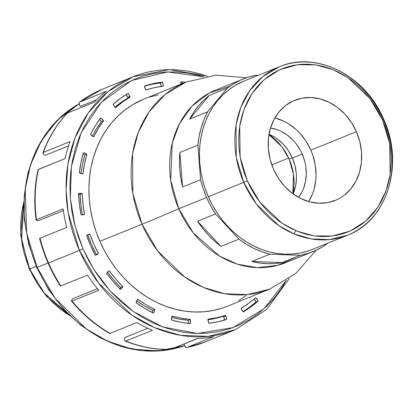 <?xml version="1.0" encoding="UTF-8"?>
<svg xmlns="http://www.w3.org/2000/svg" width="413" height="413" viewBox="0 0 413 413"><rect width="100%" height="100%" fill="white"/><g stroke="black" fill="none" stroke-linecap="round" stroke-linejoin="round"><path stroke-width="0.62" d="M224.631 320.199L223.67 316.802A10.97 9.241 68 0 0 223.376 316.177L225.483 315.32A10.97 9.241 -112 0 1 225.777 315.95L223.67 316.802L225.777 315.95A10.97 9.241 68 0 0 225.483 315.32L216.799 317.716L207.873 319.192L208.818 323.286L217.904 321.779L226.737 319.347L225.777 315.95A10.97 9.241 -112 0 1 226.737 319.347A123.75 104.231 -112 0 1 208.818 323.286A10.97 9.241 -112 0 1 207.873 319.192A119.533 100.679 -112 0 0 225.483 315.32L214.693 318.568L207.92 319.776A119.533 100.679 68 0 0 223.376 316.177A10.97 9.241 68 0 1 223.67 316.802A10.97 9.241 68 0 1 224.605 320.023M125.929 94.288L127.767 97.287A10.97 9.241 68 0 1 128.025 97.933A119.533 100.679 68 0 0 114.984 107.179L120.451 102.858L128.025 97.933L130.136 97.081L128.025 97.933A10.97 9.241 68 0 0 127.767 97.287L129.873 96.436A10.97 9.241 -112 0 1 130.136 97.081A119.533 100.679 -112 0 0 115.49 107.736A10.97 9.241 -112 0 1 113.136 104.277A123.75 104.231 -112 0 1 128.035 93.436L120.333 98.454L113.136 104.277L114.174 106.115L115.49 107.736L122.563 102.006L130.136 97.081A10.97 9.241 68 0 0 129.873 96.436L128.035 93.436A10.97 9.241 -112 0 1 129.873 96.436L127.767 97.287A10.97 9.241 68 0 0 126.151 94.562M383.31 119.522L383.729 119.372C365.701 75.636 316.528 50.536 279.467 66.736L262.787 76.606L249.653 90.767L240.774 107.504L236.06 125.036L236.277 157.353L243.747 182.381L247.315 180.842L240.149 157.038L239.695 126.352L243.923 109.641L252.018 93.55L264.134 79.704L279.694 69.725L297.427 64.712L315.661 64.882L332.847 69.591L347.885 77.623L369.981 98.562L382.557 119.93L383.729 119.372L382.557 119.93L378.773 112.171L374.379 104.778L369.413 97.824L363.92 91.381L357.957 85.501L351.582 80.251L344.85 75.672L337.834 71.816L330.591 68.713L323.203 66.4L315.733 64.893L308.253 64.211L300.84 64.361L293.566 65.337L286.493 67.128L279.694 69.725L273.236 73.101L267.18 77.221L261.584 82.042L256.499 87.52L251.982 93.606L248.063 100.24L244.795 107.354L242.199 114.886L240.309 122.759L239.132 130.895L238.688 139.222L238.977 147.658L239.994 156.114L241.739 164.519L244.186 172.789L247.315 180.842L251.094 188.602L255.487 195.989L260.453 202.943L265.946 209.386L271.909 215.266L278.285 220.516L285.016 225.095L292.037 228.952L299.275 232.054L306.663 234.367L314.133 235.875L321.613 236.556L329.027 236.406L336.301 235.431L343.373 233.639L350.172 231.043L356.631 227.666L362.686 223.552L368.282 218.725L373.367 213.247L377.885 207.161L381.803 200.527L385.071 193.413L387.668 185.881L389.562 178.008L390.734 169.872L391.183 161.545L390.894 153.115L389.872 144.653L388.132 136.249L385.685 127.978L382.557 119.93L389.717 143.729L390.171 174.415L385.949 191.126L377.849 207.218L365.732 221.063L350.172 231.043L332.444 236.055L314.205 235.885L297.019 231.177L281.981 223.144L259.885 202.205L247.315 180.842L243.747 182.381A90.845 76.513 -112 0 1 279.467 66.736A90.845 76.513 -112 0 1 383.31 119.522A90.845 76.513 -112 0 1 347.591 235.173A90.845 76.513 -112 0 1 243.747 182.381L208.328 196.707L243.747 182.381L256.437 204.058L278.599 225.405L293.679 233.758L310.963 238.9L329.435 239.607L347.591 235.173L312.171 249.493A90.845 76.513 68 0 1 208.328 196.707L205.101 188.395L202.571 179.867L200.775 171.194L199.722 162.464L199.427 153.76L199.887 145.169L201.1 136.77L203.051 128.644L205.731 120.875L209.107 113.534L213.144 106.688L217.806 100.405L223.056 94.753L228.828 89.776L235.08 85.522L244.124 81.025M37.139 267.402L26.633 233.035L25.245 188.901L30.603 164.679L41.279 140.983L57.629 119.961L79.105 103.88A132.191 111.34 68 0 0 37.139 267.402L48.053 262.988L37.139 267.402A132.191 111.34 68 0 0 184.585 345.604L158.437 350.936L132.134 349.114L107.69 341.236L86.431 329.011L55.166 298.356L37.139 267.402L36.726 267.552L37.139 267.402M29.674 268.982L21.59 240.015L23.871 202.277A91.407 76.988 68 0 0 29.674 268.982L36.199 266.339L29.674 268.982A91.407 76.988 68 0 0 69.627 315.418L43.933 292.709L29.674 268.982L29.256 269.131L29.674 268.982M30.428 268.574L29.653 268.93M83.003 248.9L75.063 226.133L70.344 198.416L71.408 166.46L81.124 132.816L101.438 102.218L131.644 80.504L167.683 71.929L203.743 76.813L198.173 75.228L186.836 72.941L175.489 71.908L164.24 72.13L153.197 73.612L142.464 76.338L132.15 80.277L122.346 85.398L113.157 91.645L104.665 98.965L96.947 107.282L90.086 116.518L84.149 126.584L79.188 137.384L75.249 148.809L72.373 160.755L70.592 173.109L69.916 185.742L70.355 198.539L71.898 211.379L74.546 224.13L78.258 236.68L83.003 248.9L79.441 250.443L83.003 248.9L88.743 260.675L95.408 271.893L102.945 282.44L111.283 292.223L120.333 301.144L130.007 309.115L140.224 316.059L150.874 321.913L161.86 326.621L173.078 330.132L184.415 332.419L195.762 333.456L207.011 333.229L218.054 331.747L228.787 329.027L239.101 325.083L248.905 319.961L258.094 313.715L266.586 306.394L274.299 298.078L281.16 288.842L286.147 280.566L263.959 308.841L232.978 327.586L197.481 333.503L162.841 326.977L133.187 311.428L110.276 291.129L93.921 269.565L83.003 248.9M207.517 76.147L169.567 69.601L133.074 76.792L108.025 91.614L88.305 112.878L74.975 138.009L67.897 164.333L66.085 189.727L68.222 212.86L79.441 250.443A136.409 114.891 -112 0 1 133.074 76.792A136.409 114.891 -112 0 1 207.13 76.209M66.73 227.444L40.025 238.244A136.409 114.891 68 0 0 48.517 262.947L79.441 250.443L48.517 262.947A136.409 114.891 68 0 0 60.856 285.92L60.443 286.059C50.928 271.331 43.99 255.446 39.617 238.399L66.73 227.444A136.409 114.891 68 0 1 63.153 208.875L36.447 219.675L63.153 208.875A136.409 114.891 68 0 0 66.73 227.444M79.533 102.171L102.156 89.296A136.409 114.891 68 0 0 79.714 102.068L106.42 91.268A136.409 114.891 68 0 0 94.257 102.156L67.551 112.956A136.409 114.891 68 0 0 43.35 152.382L70.055 141.582A136.409 114.891 68 0 0 65.099 158.587L38.394 169.387A136.409 114.891 68 0 0 36.447 219.675L36.179 220.196L37.5 220.537A26.014 21.915 68 0 0 38.714 220.573L63.39 210.594L38.714 220.573A26.014 21.915 68 0 1 37.5 220.537L36.107 220.114M271.795 164.88L288.687 158.05L271.795 164.88M289.131 159.046L293.452 174.105L292.817 193.676A50.216 42.291 68 0 0 289.131 159.046L292.259 157.781L289.131 159.046A50.216 42.291 68 0 0 268.94 134.638L281.831 146.692L289.131 159.046M293.101 193.883A41.625 35.059 68 0 0 292.373 158.04L302.213 154.059A41.625 35.059 -112 0 1 298.537 197.352L301.857 192.169L303.4 188.808L305.522 181.524L306.291 173.739L305.672 165.752L304.846 161.777L302.213 154.059L292.373 158.04A41.625 35.059 68 0 0 269.002 134.287L274.547 137.111L277.727 139.279L283.561 144.54L288.506 150.874L292.373 158.04L295.011 165.758L296.317 173.728L296.451 177.719L295.687 185.504L293.101 193.883M308.681 201.58A52.874 44.537 68 0 0 310.855 150.167L356.414 131.701A54 45.482 -112 0 1 334.349 200.77A54 45.482 -112 0 1 273.452 169.067L270.035 159.057L268.342 148.711L268.435 138.432L270.319 128.608L273.917 119.625L279.09 111.825L285.641 105.501L293.318 100.906L301.826 98.211L310.839 97.525L320.008 98.867L328.98 102.187L337.416 107.365L344.984 114.189L351.401 122.408L356.414 131.701L359.831 141.711L361.53 152.056L361.432 162.34L359.547 172.159L355.949 181.142L350.776 188.942L344.225 195.266L340.513 197.791L336.549 199.861L328.041 202.556L319.032 203.242L309.864 201.9L300.886 198.581L292.456 193.408L284.882 186.578L278.465 178.359L273.452 169.067A54 45.482 -112 0 1 293.86 100.669A54 45.482 -112 0 1 356.414 131.701L310.855 150.167A52.874 44.537 68 0 0 274.851 117.927L283.989 121.267L288.207 123.585L296.08 129.491L299.662 133.022L305.945 141.065L310.855 150.167L312.734 155.004L315.248 165.019L316.033 175.164L315.769 180.166L313.921 189.784L312.367 194.306L308.681 201.58M279.467 66.736L244.047 81.056A90.845 76.513 68 0 0 208.328 196.707L212.225 204.714L216.763 212.339L221.889 219.515L227.553 226.164L233.706 232.23L240.289 237.651L247.237 242.374L254.48 246.355L261.95 249.555L269.575 251.945L277.283 253.499L285.001 254.201L292.652 254.052L300.158 253.045L307.458 251.192L312.243 249.462M227.253 88.175A93.095 78.413 -112 0 1 243.205 78.971A93.095 78.413 -112 0 1 255.952 75.254L248.244 77.169L240.846 79.983L233.825 83.663L227.253 88.175L207.615 111.83L189.624 119.109A93.095 78.413 -112 0 1 209.262 95.455L227.253 88.175L207.615 111.83L204.027 119.553L201.193 127.736L199.143 136.305L197.899 145.169A93.095 78.413 -112 0 1 207.615 111.83L189.624 119.109L209.262 95.455L227.253 88.175M179.908 152.449L197.899 145.169L200.579 179.717L182.587 186.991A93.095 78.413 -112 0 1 179.908 152.449L197.899 145.169L200.579 179.717L203.206 188.72L206.598 197.486A93.095 78.413 -112 0 1 200.579 179.717L182.587 186.991L179.908 152.449L179.485 161.003L179.789 169.666L180.827 178.354L182.587 186.991L179.908 152.449M243.205 78.971L215.374 90.23A93.095 78.413 68 0 0 178.767 208.741L206.598 197.486L210.723 205.922L215.529 213.944L238.957 239.142L246.262 244.155L253.892 248.363L261.775 251.724L269.818 254.207L300.266 255.301L307.974 253.386L315.372 250.572L322.393 246.891L328.056 243.071A93.095 78.413 -112 0 1 313.013 251.579A93.095 78.413 -112 0 1 300.266 255.301L282.275 262.575L251.827 261.481L269.818 254.207L300.266 255.301L282.275 262.575L251.827 261.481L259.503 262.993L267.18 263.68L274.795 263.54L282.275 262.575A93.095 78.413 -112 0 1 251.827 261.481L269.818 254.207A93.095 78.413 -112 0 1 238.957 239.142L220.965 246.422L197.538 221.218L215.529 213.944L238.957 239.142L220.965 246.422L197.538 221.218L202.664 228.337L208.312 234.951L214.43 240.996L220.965 246.422A93.095 78.413 -112 0 1 197.538 221.218L215.529 213.944A93.095 78.413 -112 0 1 206.598 197.486L178.767 208.741L170.672 180.228L172.262 143.135L179.5 123.632L192.004 106.12L209.35 93.023L229.933 86.198M143.858 99.13L132.738 104.654L125.056 109.879L117.958 115.996L111.51 122.95L105.774 130.668L100.813 139.078L96.663 148.107L93.374 157.658L90.968 167.642L89.482 177.962L88.914 188.524L89.28 199.221L90.576 209.949L92.786 220.609L95.888 231.099L99.858 241.311A111.66 94.045 68 0 1 143.76 99.166L185.927 82.115L165.422 94.247L149.279 111.655L138.37 132.222L132.573 153.77L132.841 193.496L142.02 224.259A63.829 1.125 -23.6 0 0 178.767 208.741A63.829 1.125 156.4 0 1 142.02 224.259A111.66 94.045 -112 0 1 185.927 82.115L215.818 75.207L246.463 77.752M316.203 250.19L295.945 273.329L269.653 289.141A111.66 94.045 -112 0 1 142.02 224.259L157.616 250.897L184.859 277.138L203.392 287.407L224.636 293.72L247.341 294.593L269.653 289.141L227.491 306.193A111.66 94.045 68 0 1 99.858 241.311L142.02 224.259L99.858 241.311L104.649 251.15L110.225 260.526L116.523 269.343L123.487 277.521L131.055 284.975L139.14 291.635L147.678 297.443L156.584 302.337L165.763 306.27L175.138 309.203L184.611 311.113L194.095 311.98L203.501 311.794L212.731 310.555L221.698 308.279L227.578 306.157M96.57 99.801L80.272 106.394L96.57 99.801M68.568 145.856L45.203 155.309L68.568 145.856M258.202 75.336L255.952 75.254L258.202 75.336M238.513 300.705L246.194 295.481M158.52 94.809L149.552 97.086M95.264 255.249A10.97 9.241 68 0 0 96.332 254.491L98.439 253.639A10.97 9.241 -112 0 1 96.301 254.935A10.97 9.241 -112 0 1 95.274 255.27A123.75 104.231 -112 0 1 86.591 235.389A10.97 9.241 -112 0 1 88.072 234.594A10.97 9.241 -112 0 1 89.905 234.104L86.591 235.389L90.566 245.492L95.274 255.27L96.947 254.635L98.439 253.639L93.808 244.037L89.905 234.104L87.799 234.956A10.97 9.241 68 0 0 87.05 235.1M78.233 194.224L80.07 194.492A119.533 100.679 68 0 0 82.388 214.848L80.871 204.936L80.07 194.492L82.182 193.64A119.533 100.679 -112 0 0 84.598 214.517A10.97 9.241 -112 0 1 80.994 214.75A123.75 104.231 -112 0 1 78.537 193.506A10.97 9.241 -112 0 1 82.182 193.64L78.537 193.506L79.358 204.13L80.994 214.75L84.598 214.517L82.982 204.084L82.182 193.64L80.07 194.492A10.97 9.241 68 0 0 78.568 194.244M86.931 154.266L83.395 152.727L80.963 162.598L79.337 172.773L82.941 173.971L84.531 163.961L86.931 154.266L84.82 155.118A10.97 9.241 68 0 0 82.998 154.116L84.82 155.118A119.533 100.679 68 0 0 80.989 173.527L82.424 164.813L84.82 155.118L86.931 154.266A10.97 9.241 -112 0 0 83.395 152.727A123.75 104.231 -112 0 0 79.337 172.773A10.97 9.241 -112 0 0 82.941 173.971A119.533 100.679 -112 0 1 86.931 154.266M103.586 120.73L100.586 117.973L95.197 125.893L90.499 134.411L93.668 136.884L98.279 128.51L103.586 120.73L101.474 121.582A10.97 9.241 68 0 0 99.45 119.512L101.474 121.582A119.533 100.679 68 0 0 92.383 136.099L96.172 129.367L101.474 121.582L103.586 120.73A10.97 9.241 -112 0 0 100.586 117.973A123.75 104.231 -112 0 0 90.499 134.411A10.97 9.241 -112 0 0 93.668 136.884A119.533 100.679 -112 0 1 103.586 120.73M163.378 86.167L162.433 82.073L153.347 83.586L144.514 86.012L145.768 90.039L154.447 87.644L163.378 86.167A10.97 9.241 -112 0 0 162.433 82.073L160.321 82.925A123.75 104.231 68 0 0 144.54 86.188L151.241 84.438L160.321 82.925L162.433 82.073A123.75 104.231 -112 0 0 144.514 86.012A10.97 9.241 -112 0 0 145.768 90.039A119.533 100.679 -112 0 1 163.378 86.167M185.422 82.316L180.853 81.82L180.682 84.237A10.97 9.241 -112 0 1 180.853 81.82A123.75 104.231 -112 0 1 185.422 82.316M241.115 308.279L243.211 311.929L250.913 306.905L258.115 301.087L255.761 297.623L248.688 303.354L241.115 308.279A10.97 9.241 -112 0 0 243.211 311.929A123.75 104.231 -112 0 0 258.115 301.087L256.008 301.939A10.97 9.241 68 0 0 254.155 299.033L256.008 301.939L258.115 301.087A10.97 9.241 -112 0 0 255.761 297.623A119.533 100.679 -112 0 1 241.115 308.279M171.947 316.053L171.627 320.101L180.997 322.279L190.398 323.539L190.398 319.435L181.152 318.201L171.947 316.053A10.97 9.241 -112 0 0 171.627 320.101A123.75 104.231 -112 0 0 190.398 323.539A10.97 9.241 -112 0 0 190.398 319.435A119.533 100.679 -112 0 1 171.947 316.053M137.668 299.239L136.125 302.75L144.648 308.361L153.486 313.152L154.736 309.461L146.042 304.758L137.668 299.239A10.97 9.241 -112 0 0 136.125 302.75A123.75 104.231 -112 0 0 153.486 313.152A10.97 9.241 -112 0 0 154.736 309.461A119.533 100.679 -112 0 1 137.668 299.239M109.177 270.778L106.59 273.334L113.239 281.692L120.451 289.441L122.8 286.612L115.707 278.997L109.177 270.778A10.97 9.241 -112 0 0 106.59 273.334A123.75 104.231 -112 0 0 120.451 289.441A10.97 9.241 -112 0 0 122.8 286.612A119.533 100.679 -112 0 1 109.177 270.778M209.262 95.455L203.537 100.436L198.323 106.074L193.671 112.315L189.624 119.109L209.262 95.455M71.428 300.726L72.038 299.595A26.014 21.915 68 0 1 72.833 298.656L97.427 288.708L72.833 298.656A26.014 21.915 68 0 0 72.038 299.595L71.418 300.85L72.012 301.077L98.717 290.277L72.012 301.077A136.409 114.891 68 0 0 110.034 333.358L109.471 333.306M124.741 340.462L124.612 338.897A26.014 21.915 68 0 1 124.834 337.581L147.859 328.268L124.834 337.581A26.014 21.915 68 0 0 124.612 338.897L124.824 340.637L125.774 341.045L152.48 330.245L125.774 341.045A136.409 114.891 68 0 0 170.801 349.29L170.528 349.346M186.005 347.348L184.497 345.356A26.014 21.915 68 0 1 184.084 344.014L197.76 338.479L184.084 344.014A26.014 21.915 68 0 0 184.497 345.356L185.592 347.07L186.913 347.441L213.619 336.641L186.913 347.441A136.409 114.891 68 0 0 204.44 342.212L235.364 329.708A136.409 114.891 -112 0 1 79.441 250.443L98.495 282.988L131.773 315.047L154.41 327.592L180.367 335.304L208.1 336.368L235.364 329.708L266.591 309.507L289.322 278.424M87.561 275.115L60.856 285.92L87.561 275.115A136.409 114.891 68 0 0 98.717 290.277A136.409 114.891 68 0 1 87.561 275.115M40.102 238.218L39.844 238.306M136.739 322.558L110.034 333.358L136.739 322.558A136.409 114.891 68 0 0 152.48 330.245A136.409 114.891 68 0 1 136.739 322.558M197.507 338.49L170.801 349.29L197.507 338.49A136.409 114.891 68 0 0 213.619 336.641A136.409 114.891 68 0 1 197.507 338.49M79.564 105.181A26.014 21.915 68 0 0 80.272 106.394A26.014 21.915 68 0 1 79.564 105.181L79.095 102.976L79.714 102.068L79.064 103.235L79.564 105.181M67.314 113.105L94.257 102.156A136.409 114.891 68 0 1 106.42 91.268L79.714 102.068A136.409 114.891 -112 0 1 102.145 89.301M44.093 154.586A26.014 21.915 68 0 0 45.203 155.309A26.014 21.915 68 0 1 44.093 154.586L42.931 153.104L43.35 152.382L42.978 153.295L44.093 154.586M38.042 169.645L65.099 158.587A136.409 114.891 68 0 1 70.055 141.582L43.35 152.382A136.409 114.891 -112 0 1 67.551 112.956M296.932 256.649L277.949 265.285L257.371 267.66L237.336 264.144L219.515 256.07L193.31 232.927L178.767 208.741A93.095 78.413 68 0 0 285.182 262.838L313.013 251.579M270.494 128.02L277.644 129.842L281.067 131.308L287.567 135.299L293.4 140.559L295.997 143.61L300.427 150.389L302.213 154.059A41.625 35.059 -112 0 0 270.494 128.02M60.515 286.049L60.856 285.92A136.409 114.891 -112 0 1 48.517 262.947A136.409 114.891 -112 0 1 40.025 238.244M109.646 333.425L110.034 333.358A136.409 114.891 -112 0 1 72.012 301.077M170.801 349.29L170.347 349.326L170.801 349.29A136.409 114.891 -112 0 1 125.774 341.045M204.45 342.207A136.409 114.891 -112 0 1 186.913 347.441M79.317 102.398L79.714 102.068M36.122 219.886L36.447 219.675A136.409 114.891 -112 0 1 38.394 169.387M96.332 254.491L98.439 253.639A119.533 100.679 -112 0 1 89.905 234.104L87.799 234.956A119.533 100.679 68 0 0 96.332 254.491L91.701 244.888L87.799 234.956M161.22 86.436A10.97 9.241 68 0 0 160.321 82.925L161.22 86.436M183.315 83.173A123.75 104.231 68 0 0 180.713 82.863L183.315 83.173M242.994 311.655A123.75 104.231 68 0 0 256.008 301.939L248.807 307.762L242.994 311.655M188.287 320.287L190.398 319.435L188.287 320.287L179.046 319.058L171.674 317.411A119.533 100.679 68 0 0 188.287 320.287A10.97 9.241 68 0 1 188.426 323.353L188.287 320.287M152.624 310.313L154.736 309.461L152.624 310.313L143.936 305.61L136.724 300.917A119.533 100.679 68 0 0 152.624 310.313A10.97 9.241 68 0 1 152.092 312.465L152.624 310.313M119.651 289.028L120.689 287.463L122.8 286.612L120.689 287.463L113.601 279.849L107.478 272.188A119.533 100.679 68 0 0 120.689 287.463A10.97 9.241 68 0 1 119.822 288.816M79.1 103.869L61.749 116.048L47.134 131.948L35.766 151.003L28.038 172.536L24.212 195.783L24.419 219.933L28.636 244.14L36.726 267.552L48.378 289.332L63.204 308.748L80.685 325.108L100.209 337.839L121.102 346.492L142.635 350.751L164.054 350.456L184.585 345.604M23.908 201.126L20.65 234.966L29.256 269.131L46.483 296.384L70.453 316.219M102.156 89.296L133.074 76.792M295.884 230.707L293.968 233.882M71.48 301.062C82.6 314.365 95.295 325.145 109.559 333.394M125.258 341.055C140.203 347.059 155.298 349.826 170.543 349.346M186.764 347.483L204.44 342.212M67.288 113.126C56.715 124.277 48.605 137.483 42.962 152.753M38.027 169.691C34.48 185.958 33.83 202.737 36.081 220.036M347.591 235.173C387.27 220.511 404.564 164.209 383.729 119.372"/></g></svg>
